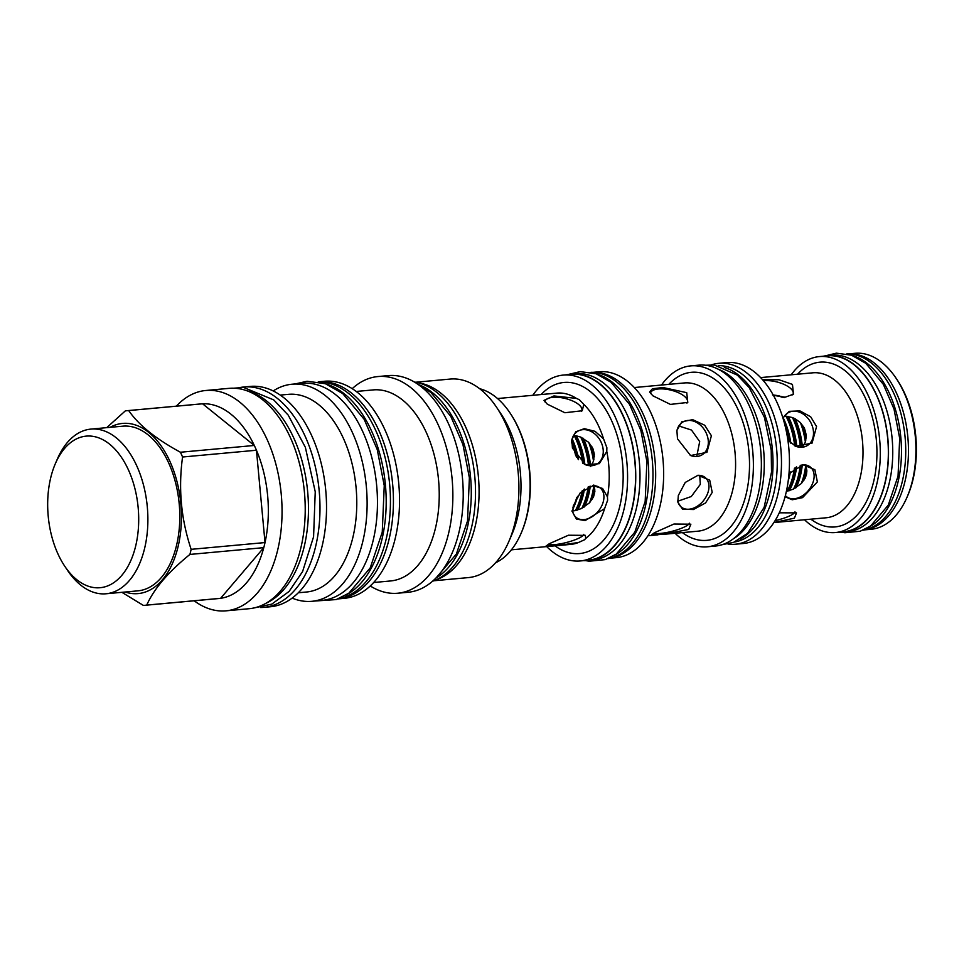 <?xml version="1.0" encoding="UTF-8"?>
<svg xmlns="http://www.w3.org/2000/svg" width="964" height="964" viewBox="0 0 964 964"><rect width="100%" height="100%" fill="white"/><g stroke="black" fill="none" stroke-linecap="round" stroke-linejoin="round"><path stroke-width="1.45" d="M846.766 353.872A88.616 52.586 84.8 0 1 871.83 363.344A88.616 52.586 -95.2 0 1 905.533 458.623A88.616 52.586 -95.2 0 1 862.949 530.224M852.863 355.704A88.616 52.586 84.8 0 1 867.588 363.741A88.616 52.586 -95.2 0 1 901.485 450.465A88.616 52.586 -95.2 0 1 868.6 527.32M831.667 355.186A88.616 52.586 84.8 0 1 858.852 364.537A88.616 52.586 -95.2 0 1 892.447 461.551A88.616 52.586 -95.2 0 1 847.862 531.67L843.621 532.068A88.616 52.586 -95.2 0 0 888.206 461.949A88.616 52.586 -95.2 0 0 854.61 364.934A88.616 52.586 84.8 0 0 827.425 355.583L831.667 355.186M823.413 356.21A88.616 52.586 84.8 0 1 827.425 355.583M839.548 532.176A88.616 52.586 -95.2 0 0 843.621 532.068M804.518 519.753A88.351 52.43 -95.2 0 0 808.435 523.211A88.351 52.43 -95.2 0 0 835.535 532.538L843.596 531.803A88.351 52.43 -95.2 0 0 888.049 461.889A88.351 52.43 -95.2 0 0 854.55 365.163A88.351 52.43 -95.2 0 0 827.449 355.837L819.388 356.584A88.351 52.43 -95.2 0 0 791.215 374.791M835.535 532.538A88.351 52.43 -95.2 0 0 879.987 462.636A88.351 52.43 -95.2 0 0 846.488 365.898A88.351 52.43 -95.2 0 0 819.388 356.584M762.536 379.708L779.02 379.768L792.456 384.407L793.48 394.18L785.13 397.216L773.393 395.348M779.286 512.812L796.529 512.872L794.396 518.162L773.899 522.56L826.136 517.776A72.782 43.187 -95.2 0 0 862.756 460.177A72.782 43.187 -95.2 0 0 835.161 380.491A72.782 43.187 -95.2 0 0 812.833 372.815L760.596 377.599M775.104 520.656A19.003 3.989 165.7 0 0 791.781 514.812A19.003 3.989 165.7 0 0 794.987 511.86M782.889 417.954L789.227 411.351L799.903 410.893L810.664 416.761L816.568 426.522L812.074 443.115L795.746 446.32L787.865 440.114M788.986 473.686L803.108 464.829L814.869 469.709L817.376 481.916L802.566 497.629L792.227 499.774L785.07 496.737M785.371 495.592A19.003 13.255 128.9 0 0 786.443 496.605A19.003 13.255 128.9 0 0 801.891 496.099A19.003 13.255 128.9 0 0 813.592 480.409A19.003 13.255 128.9 0 0 810.29 467.01A19.003 13.255 128.9 0 0 802.759 464.865M806.434 474.649L806.88 470.842A56.249 33.379 84.8 0 1 805.061 478.373L806.434 474.649M805.651 465.251L806.88 470.842M793.444 489.049L801.277 483.591A56.249 33.379 84.8 0 0 805.711 465.299L805.567 464.973M786.383 491.339L787.106 491.218A56.249 33.379 84.8 0 0 794.42 468.299M787.058 491.182L793.505 489.085A56.249 33.379 84.8 0 0 800.241 465.383M801.229 483.554L805.061 478.373M800.337 422.642L804.325 427.908A56.249 33.379 84.8 0 1 806.374 435.921L804.325 427.908M805.314 442.115L806.374 435.921M795.167 418.786L800.397 422.618A56.249 33.379 84.8 0 1 805.374 442.078L802.434 447.236A56.249 33.379 84.8 0 0 795.167 418.786L792.408 417.569M772.465 394.891L778.828 395.734A56.249 33.379 84.8 0 1 781.394 397.12M774.767 395.782A56.249 33.379 -95.2 0 0 773.309 395.192M802.301 464.925A56.249 33.379 84.8 0 1 796.168 487.639M785.961 416.231L792.456 417.545A56.249 33.379 84.8 0 1 800.385 447.272M788.263 416.412A56.249 33.379 84.8 0 1 796.818 446.657M796.613 466.901A56.249 33.379 84.8 0 1 789.335 490.688M784.347 416.243L786.009 416.207A56.249 33.379 84.8 0 1 794.673 445.814M783.298 418.027A56.249 33.379 84.8 0 1 790.829 443.211M790.408 471.962A56.249 33.379 84.8 0 1 788.227 480.819M786.54 432.39A56.249 33.379 84.8 0 1 788.371 440.729M784.383 397.638L778.804 395.818M792.649 394.866A19.003 7.628 13.6 0 0 793.179 393.734A19.003 7.628 13.6 0 0 789.938 387.865A19.003 7.628 13.6 0 0 763.464 380.792M795.408 446.163A19.003 14.773 60.3 0 0 807.013 445.742A19.003 14.773 60.3 0 0 812.833 427.835A19.003 14.773 60.3 0 0 788.178 412.725A19.003 14.773 60.3 0 0 783.069 418.521M727.953 544.033A90.833 53.9 -95.2 0 0 735.46 544.214L743.437 543.491A90.833 53.9 -95.2 0 0 789.142 471.613A90.833 53.9 -95.2 0 0 754.704 372.152A90.833 53.9 -95.2 0 0 726.832 362.572L718.855 363.308A90.833 53.9 -95.2 0 0 711.516 364.85M735.46 544.214A90.833 53.9 -95.2 0 0 781.165 472.336A90.833 53.9 -95.2 0 0 746.726 372.887A90.833 53.9 -95.2 0 0 718.855 363.308M718.301 365.657A88.616 52.586 84.8 0 1 743.365 375.129A88.616 52.586 -95.2 0 1 777.056 470.408A88.616 52.586 -95.2 0 1 734.472 542.009M724.362 367.489A88.616 52.586 84.8 0 1 739.111 375.526A88.616 52.586 -95.2 0 1 773.02 462.262A88.616 52.586 -95.2 0 1 740.111 539.105M717.794 369.019A88.616 52.586 84.8 0 1 730.375 376.322A88.616 52.586 -95.2 0 1 764.247 461.25A88.616 52.586 -95.2 0 1 733.375 538.792M675.089 533.273A90.833 53.9 -95.2 0 0 679.5 537.213A90.833 53.9 -95.2 0 0 707.371 546.793L715.348 546.058A90.833 53.9 -95.2 0 0 761.054 474.18A90.833 53.9 -95.2 0 0 726.615 374.731A90.833 53.9 -95.2 0 0 698.743 365.151L690.766 365.886A90.833 53.9 -95.2 0 0 661.497 385.046M707.371 546.793A90.833 53.9 -95.2 0 0 753.077 474.915A90.833 53.9 -95.2 0 0 718.638 375.466A90.833 53.9 -95.2 0 0 690.766 365.886M652.845 395.782L649.591 392.035L652.387 388.769L662.979 387.504L686.73 392.673L687.79 402.422L670.426 404.41L652.845 395.782M649.76 386.118L634.324 387.54M712.215 492.387L705.576 502.931L693.417 509.534L682.536 509.221L677.812 502.075L678.331 495.496L685.247 482.446L697.984 475.288L709.721 480.168L712.215 492.387M677.499 438.849L676.897 430.474L681.861 421.738L692.706 419.665L704.684 425.232L711.396 435.74L706.913 452.357L690.598 455.538L677.499 438.849M688.73 529.441L663.16 534.369L651.544 534.875L654.833 532.55L673.944 524.03L690.875 524.187L688.73 529.441M593.017 372.345L599.319 371.767A93.327 55.382 84.8 0 1 627.95 381.624A93.327 55.382 84.8 0 1 663.328 483.795A93.327 55.382 84.8 0 1 616.37 557.638L610.067 558.216M593.499 372.381A93.327 55.382 84.8 0 1 619.973 382.347A93.327 55.382 84.8 0 1 655.46 482.747A93.327 55.382 84.8 0 1 610.537 558.108M590.884 372.321A93.641 55.575 84.8 0 1 617.153 382.334A93.641 55.575 -95.2 0 1 652.773 482.831A93.641 55.575 -95.2 0 1 607.971 558.638M597.415 374.261A93.641 55.575 84.8 0 1 612.911 382.72A93.641 55.575 -95.2 0 1 648.736 474.312A93.641 55.575 -95.2 0 1 614.044 555.541M575.448 373.646A93.641 55.575 84.8 0 1 604.175 383.527A93.641 55.575 -95.2 0 1 639.674 486.049A93.641 55.575 -95.2 0 1 592.559 560.144L588.317 560.53A93.641 55.575 -95.2 0 0 635.433 486.434A93.641 55.575 -95.2 0 0 599.933 383.913A93.641 55.575 84.8 0 0 571.206 374.032L575.448 373.646M566.675 374.767A93.641 55.575 84.8 0 1 571.206 374.032M583.726 560.638A93.641 55.575 -95.2 0 0 588.317 560.53M532.803 395.312A93.327 55.382 84.8 0 1 563.253 375.08L571.23 374.345A93.327 55.382 84.8 0 1 599.861 384.19A93.327 55.382 84.8 0 1 635.24 486.374A93.327 55.382 84.8 0 1 588.281 560.217L580.304 560.952A93.327 55.382 84.8 0 1 551.685 551.107A93.327 55.382 84.8 0 1 546.684 546.6M563.253 375.08A93.327 55.382 84.8 0 1 591.884 384.925A93.327 55.382 84.8 0 1 627.263 487.097A93.327 55.382 84.8 0 1 580.304 560.952M579.388 399.747L583.798 404.35L582.244 410.748L564.88 412.737L547.263 404.133L544.009 400.373L553.938 395.951L576.412 398.397L579.388 399.747M578.508 542.491L556.879 545.66L546.01 546.058L549.299 543.72L568.447 535.225L585.365 535.369L585.751 538.37L584.606 539.732L578.508 542.491A75.963 45.079 -95.2 0 1 570.748 544.395L511.402 549.829M604.597 508.655L585.112 520.62L576.46 519.066L572.761 512.487L573.279 505.907L580.22 492.845L592.968 485.699L602.584 488.459L607.441 496.858L607.633 500.244L604.597 508.655A75.963 45.079 -95.2 0 1 585.751 538.37M606.778 451.429L599.319 463.66L585.546 464.781L572.435 448.079L571.833 439.704L575.713 431.812L584.317 428.655L595.053 431.33L603.572 438.885L606.874 447.718L606.778 451.429A75.963 45.079 -95.2 0 1 607.441 496.858M508.884 541.407A99.678 59.153 84.8 0 0 514.909 523.127A99.678 59.153 -95.2 0 0 496.581 407.29L500.991 413.881A89.351 53.02 -95.2 0 1 517.415 517.728A89.351 53.02 84.8 0 1 512.017 534.116L508.884 541.407A99.678 59.153 84.8 0 1 468.408 577.593L433.872 580.762M495.592 562.783A89.351 53.02 -95.2 0 0 521.102 533.285A89.351 53.02 -95.2 0 0 526.501 516.897A89.351 53.02 -95.2 0 0 510.077 413.05A89.351 53.02 -95.2 0 0 479.626 388.697M521.102 533.285L521.524 532.309A87.977 52.213 -95.2 0 0 526.838 516.174A87.977 52.213 -95.2 0 0 510.655 413.93L510.077 413.05M496.581 407.29A99.678 59.153 -95.2 0 0 450.2 379.069L415.665 382.238M419.003 382.997A99.678 59.153 -95.2 0 1 475.071 526.778A99.678 59.153 84.8 0 1 437.017 579.412M414.303 382.021A101.003 59.937 84.8 0 1 436.885 392.469A101.003 59.937 -95.2 0 1 475.481 496.111A101.003 59.937 -95.2 0 1 432.583 581.22M418.027 384.419A101.003 59.937 84.8 0 1 432.643 392.854A101.003 59.937 -95.2 0 1 471.263 489.881A101.003 59.937 -95.2 0 1 435.812 578.183M377.876 376.562A108.787 64.552 -95.2 0 1 448.489 533.779A108.787 64.552 84.8 0 1 397.746 593.222L408.097 592.27A108.787 64.552 -95.2 0 0 458.84 532.827A108.787 64.552 -95.2 0 0 388.227 375.611L377.876 376.562A108.787 64.552 -95.2 0 0 352.185 388.697M397.746 593.222A108.787 64.552 84.8 0 1 370.272 585.967M356.174 391.468L373.092 389.914A95.918 56.924 -95.2 0 1 435.367 528.549A95.918 56.924 84.8 0 1 390.625 580.955L373.695 582.509M338.195 598.897A108.992 64.684 84.8 0 0 389.034 539.334A108.992 64.684 -95.2 0 0 318.289 381.816L324.398 381.262A108.992 64.684 -95.2 0 1 395.144 538.78A108.992 64.684 84.8 0 1 344.305 598.331L338.195 598.897A108.992 64.684 84.8 0 1 338.135 598.897M318.783 381.925A108.992 64.684 84.8 0 1 348.751 393.589A108.992 64.684 -95.2 0 1 390.227 510.052A108.992 64.684 -95.2 0 1 338.665 598.692M326.7 384.19A108.992 64.684 84.8 0 1 344.497 393.975A108.992 64.684 -95.2 0 1 386.19 500.388A108.992 64.684 -95.2 0 1 346.028 595.029M311.89 601.307A108.992 64.684 84.8 0 0 362.729 541.756A108.992 64.684 -95.2 0 0 291.972 384.226L302.335 383.286A108.992 64.684 84.8 0 1 335.761 394.782A108.992 64.684 -95.2 0 1 377.081 514.113A108.992 64.684 -95.2 0 1 322.241 600.355L311.89 601.307A108.992 64.684 84.8 0 1 292.152 598.102M291.972 384.226A108.992 64.684 -95.2 0 0 273.161 390.974M280.175 395.095L288.357 394.348A99.256 58.9 -95.2 0 1 352.788 537.792A99.256 58.9 84.8 0 1 306.492 592.017L298.298 592.776M263.931 607.356A110.631 65.648 84.8 0 0 315.529 546.901A110.631 65.648 -95.2 0 0 243.711 387.01L250.242 386.407A110.631 65.648 -95.2 0 1 322.072 546.299A110.631 65.648 84.8 0 1 270.462 606.754L263.931 607.356A110.631 65.648 84.8 0 1 260.557 607.513M243.711 387.01A110.631 65.648 -95.2 0 0 240.373 387.468M246.242 390.577A108.992 64.684 84.8 0 1 266.775 401.108A108.992 64.684 -95.2 0 1 308.468 509.775A108.992 64.684 -95.2 0 1 265.763 603.38M205.778 390.492A110.631 65.648 -95.2 0 1 277.596 550.384A110.631 65.648 84.8 0 1 225.998 610.839L249.158 608.706A110.631 65.648 -95.2 0 0 300.768 548.251A110.631 65.648 -95.2 0 0 228.95 388.359L205.778 390.492A110.631 65.648 -95.2 0 0 176.304 406.169M225.998 610.839A110.631 65.648 84.8 0 1 194.162 600.789M191.137 549.335L265.016 542.563A97.713 57.985 -95.2 0 1 264.425 545.13A97.713 57.985 84.8 0 1 263.775 547.648L189.908 554.433A97.713 57.985 -95.2 0 0 190.547 551.902A97.713 57.985 -95.2 0 0 191.137 549.335C181.087 519.222 178.232 488.447 182.57 457.008A97.713 57.985 -95.2 0 0 180.425 452.237C155.987 439.006 138.744 425.124 128.694 410.568A97.713 57.985 -95.2 0 0 127.103 410.676A97.713 57.985 -95.2 0 0 125.32 410.893L106.727 427.642M146.745 605.091L220.623 598.307A97.713 57.985 -95.2 0 0 263.775 547.648L220.623 598.307A97.713 57.985 84.8 0 1 218.84 598.524L144.962 605.296A97.713 57.985 -95.2 0 0 146.745 605.091C153.939 588.859 168.326 571.977 189.908 554.433M125.187 592.017A85.435 50.694 -95.2 0 0 178.015 546.901A85.435 50.694 -95.2 0 0 165.76 453.225A85.435 50.694 -95.2 0 0 110.089 427.329M180.425 452.237L254.303 445.464L202.573 403.796A97.713 57.985 -95.2 0 1 254.303 445.464A97.713 57.985 -95.2 0 1 256.448 450.236A97.713 57.985 -95.2 0 1 265.016 542.563L256.448 450.236L182.57 457.008M128.694 410.568L202.573 403.796A97.713 57.985 -95.2 0 0 200.982 403.904L127.103 410.676M121.874 592.318L143.371 605.404A97.713 57.985 -95.2 0 0 144.962 605.296M122.802 426.172A82.687 49.068 84.8 0 1 148.155 434.897A82.687 49.068 84.8 0 1 179.509 525.416A82.687 49.068 84.8 0 1 137.9 590.848L105.992 593.776A82.687 49.068 -95.2 0 0 147.6 528.344A82.687 49.068 -95.2 0 0 116.258 437.825A82.687 49.068 84.8 0 0 90.893 429.101L122.802 426.172M105.992 593.776A82.687 49.068 -95.2 0 1 80.639 585.052A82.687 49.068 84.8 0 1 67.528 570.363L64.721 566.169A76.12 45.175 84.8 0 1 55.322 463.744A76.12 45.175 84.8 0 1 109.583 444.151A76.12 45.175 -95.2 0 1 135.647 546.13A76.12 45.175 -95.2 0 1 76.783 579.689A76.12 45.175 84.8 0 1 64.721 566.169M55.322 463.744L57.322 459.105A82.687 49.068 84.8 0 1 90.893 429.101M864.865 529.851L871.167 529.272A88.351 52.43 -95.2 0 0 907.04 497.195L907.751 495.556A86.025 51.044 -95.2 0 0 897.135 379.804L896.134 378.322A88.351 52.43 -95.2 0 0 882.132 362.633A88.351 52.43 -95.2 0 0 855.032 353.306L848.718 353.884M907.04 497.195A88.351 52.43 -95.2 0 0 896.134 378.322M865.094 529.802A88.351 52.43 -95.2 0 0 908.233 458.888A88.351 52.43 -95.2 0 0 874.661 363.32A88.351 52.43 -95.2 0 0 848.959 353.896M588.655 442.368L592.812 448.332A56.249 33.379 84.8 0 1 594.342 454.321L592.812 448.332M593.463 461.202L594.342 454.321M593.812 485.013L594.884 491.254A56.249 33.379 84.8 0 1 593.523 496.882L594.884 491.254M589.534 502.714L593.523 496.882M593.788 485.711A56.249 33.379 84.8 0 1 589.582 502.75L581.69 508.389M580.653 437.102L588.703 442.343A56.249 33.379 84.8 0 1 593.511 461.166L590.619 466.492M548.227 544.359A19.003 3.989 165.7 0 0 563.337 543.238A19.003 3.989 165.7 0 0 580.581 537.261A19.003 3.989 165.7 0 0 583.774 534.345M571.809 510.992L575.315 510.631A56.249 33.379 84.8 0 0 582.111 490.929M575.255 510.583L581.738 508.426A56.249 33.379 84.8 0 0 588.173 486.941M572.676 511.354A19.003 13.255 128.9 0 0 576.231 517.475A19.003 13.255 128.9 0 0 591.691 516.969A19.003 13.255 128.9 0 0 603.392 501.28A19.003 13.255 128.9 0 0 600.078 487.88A19.003 13.255 128.9 0 0 592.583 485.736M585.184 464.624A19.003 14.773 60.3 0 0 596.776 464.19A19.003 14.773 60.3 0 0 602.584 446.284A19.003 14.773 60.3 0 0 577.942 431.173A19.003 14.773 60.3 0 0 571.736 440.524M588.474 465.552A56.249 33.379 84.8 0 0 580.702 437.078L576.472 435.885A56.249 33.379 84.8 0 1 584.847 464.467M574.17 435.68L576.472 435.885M582.63 463.202A56.249 33.379 84.8 0 0 574.219 435.656L573.508 435.644M581.376 411.459A19.003 7.628 13.6 0 0 581.882 410.351A19.003 7.628 13.6 0 0 578.653 404.482A19.003 7.628 13.6 0 0 558.722 397.385A19.003 7.628 13.6 0 0 544.949 401.41A19.003 7.628 13.6 0 0 544.877 401.831M571.664 442.621A56.249 33.379 84.8 0 1 575.725 455.827M572.146 438.825A56.249 33.379 84.8 0 1 578.545 459.647M577.532 496.327A56.249 33.379 84.8 0 1 572.724 509.305M584.425 489.049A56.249 33.379 84.8 0 1 577.557 510.077M583.425 438.355A56.249 33.379 84.8 0 1 590.546 465.733M590.281 486.193A56.249 33.379 84.8 0 1 584.425 506.944M686.934 403.133A19.003 7.628 13.6 0 0 687.465 402A19.003 7.628 13.6 0 0 684.223 396.132A19.003 7.628 13.6 0 0 664.292 389.034A19.003 7.628 13.6 0 0 650.519 393.059A19.003 7.628 13.6 0 0 650.447 393.481M677.788 501.232L691.296 496.52L700.322 484.338L699.744 475.36M696.731 456.478L699.695 441.584L691.501 430.065L678.837 425.968M677.716 500.955A19.003 13.255 128.9 0 0 681.283 507.076A19.003 13.255 128.9 0 0 696.731 506.57A19.003 13.255 128.9 0 0 708.432 490.881A19.003 13.255 128.9 0 0 705.13 477.481A19.003 13.255 128.9 0 0 697.623 475.336M690.248 455.394A19.003 14.773 60.3 0 0 701.84 454.96A19.003 14.773 60.3 0 0 707.648 437.053A19.003 14.773 60.3 0 0 683.006 421.943A19.003 14.773 60.3 0 0 676.8 431.282M653.749 533.188A19.003 3.989 165.7 0 0 668.859 532.068A19.003 3.989 165.7 0 0 686.115 526.091A19.003 3.989 165.7 0 0 689.308 523.163M810.857 519.174A82.735 49.104 -95.2 0 0 873.842 480.771A82.735 49.104 -95.2 0 0 845.283 370.899A82.735 49.104 -95.2 0 0 797.565 374.213M803.976 480.132A55.514 32.945 -95.2 0 0 806.711 469.119M806.266 437.68A55.514 32.945 -95.2 0 0 803.325 426.293M781.009 396.361A55.514 32.945 84.8 0 1 782.611 397.216M795.372 488.049A55.514 32.945 -95.2 0 0 801.843 465.01M802 447.248A55.514 32.945 -95.2 0 0 794.505 418.497M788.624 490.821A55.514 32.945 -95.2 0 0 796.119 467.191M796.36 446.513A55.514 32.945 -95.2 0 0 787.672 416.364M788.588 477.855A55.514 32.945 -95.2 0 0 789.793 472.673M790.323 442.753A55.514 32.945 -95.2 0 0 783.178 418.894M789.07 441.512A54.767 32.499 -95.2 0 0 785.286 426.678M787.214 491.146A54.767 32.499 -95.2 0 0 794.975 467.914M795.276 446.103A54.767 32.499 -95.2 0 0 786.431 416.255M793.721 488.917A54.767 32.499 -95.2 0 0 800.759 465.238M800.964 447.284A54.767 32.499 -95.2 0 0 793.011 417.81M801.831 482.916A54.767 32.499 -95.2 0 0 806.073 466.347M805.747 440.741A54.767 32.499 -95.2 0 0 801.265 423.594M682.379 532.61A84.374 50.068 -95.2 0 0 746.413 493.074A84.374 50.068 -95.2 0 0 717.24 381.214A84.374 50.068 -95.2 0 0 668.775 384.383M663.16 534.369L697.888 531.188A74.433 44.163 -95.2 0 0 735.339 472.288A74.433 44.163 -95.2 0 0 707.118 390.806A74.433 44.163 -95.2 0 0 684.295 382.949L649.567 386.142M554.999 545.829A85.916 50.984 -95.2 0 0 620.033 505.257A85.916 50.984 -95.2 0 0 590.281 391.529A85.916 50.984 -95.2 0 0 541.129 394.541M576.412 398.397A75.963 45.079 -95.2 0 0 556.867 393.107L497.52 398.542M603.572 438.885A75.963 45.079 -95.2 0 0 583.798 404.35M592.354 499.015A55.514 32.945 -95.2 0 0 594.8 489.158M594.33 456.454A55.514 32.945 -95.2 0 0 591.727 446.344M572.917 507.715A55.514 32.945 -95.2 0 0 576.665 497.713M577.978 458.985A55.514 32.945 -95.2 0 0 571.941 439.548M576.834 510.221A55.514 32.945 -95.2 0 0 583.895 489.435M584.365 464.238A55.514 32.945 -95.2 0 0 575.894 435.836M583.618 507.353A55.514 32.945 -95.2 0 0 589.799 486.338M590.101 465.72A55.514 32.945 -95.2 0 0 582.75 438.054M581.967 508.245A54.767 32.499 -95.2 0 0 588.691 486.724M589.052 465.636A54.767 32.499 -95.2 0 0 581.256 437.355M575.424 510.559A54.767 32.499 -95.2 0 0 582.666 490.435M583.244 463.6A54.767 32.499 -95.2 0 0 574.64 435.704M576.556 457.117A54.767 32.499 -95.2 0 0 571.676 441.512M590.149 502.027A54.767 32.499 -95.2 0 0 594.222 486.157M593.872 459.768A54.767 32.499 -95.2 0 0 589.594 443.392M721.891 544.768L733.7 542.31L747.534 533.381L764.151 507.353L771.513 472.083L771.212 450.128L764.464 417.496L749.185 387.564L737.34 375.117L714.408 365.043L705.431 365.236M657.942 534.851L647.916 535.767M253.592 608.043L271.764 604.139L289.079 591.45L302.6 571.544L313.577 536.779L315.24 491.785L305.359 447.32L288.224 415.147L273.728 399.903L243.675 387.504L233.433 388.215M295.177 383.937L307.118 381.25L325.41 383.72L342.726 393.577L364.151 419.28L377.261 449.634L384.25 485.639L382.25 532.212L370.224 567.88L348.811 593.209L336.207 599.572L315.095 601.018M418.593 384.817L430.86 392.444L450.766 416.315L462.925 444.452L469.384 477.807L467.528 520.946L456.382 554.011L436.294 577.689M568.772 374.345L580.159 371.622L596.101 373.767L611.128 382.322L629.625 404.494L640.891 430.583L646.892 461.491L645.169 501.485L634.818 532.164L616.285 554.083L605.32 559.614L589.209 561.217L585.859 560.662M825.329 355.849L836.366 353.161L851.525 355.21L865.805 363.332L883.337 384.347L894.002 409.037L899.677 438.283L898.05 476.12L888.254 505.16L870.661 525.958L860.225 531.224L844.898 532.755L841.5 532.188"/></g></svg>
